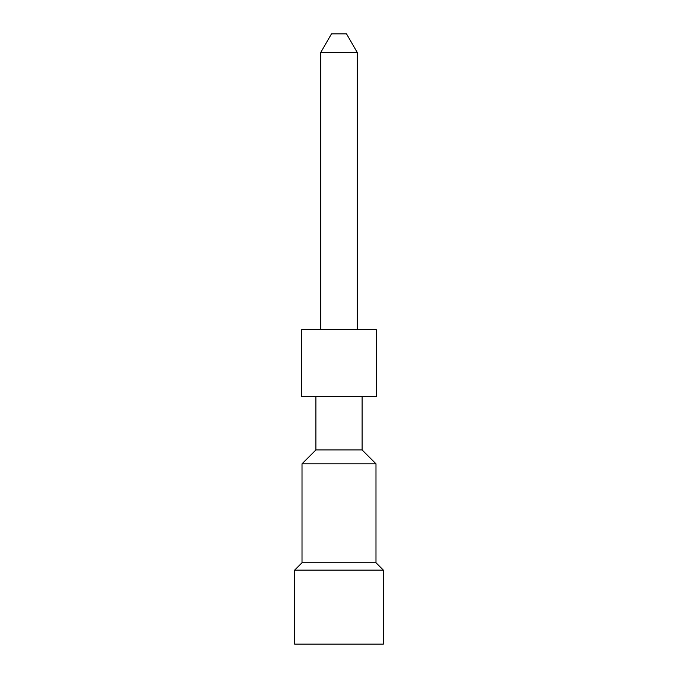 <?xml version="1.0" encoding="UTF-8"?>
<svg xmlns="http://www.w3.org/2000/svg" width="678" height="678" viewBox="0 0 678 678"><rect width="100%" height="100%" fill="white"/><g stroke="black" fill="none" stroke-linecap="round" stroke-linejoin="round"><path stroke-width="1.02" d="M320.787 52.392L357.213 52.392L346.534 33.9L331.466 33.9L320.787 52.392L320.787 329.754M357.213 52.392L357.213 329.754M376.443 329.754L301.557 329.754L301.557 396.325L376.443 396.325L376.443 329.754M315.889 396.325L315.889 449.946L302.015 463.811L302.015 562.74L294.625 570.139L294.625 644.1L383.375 644.1L383.375 570.139L294.625 570.139M362.111 396.325L362.111 449.946L315.889 449.946M362.111 449.946L375.985 463.811L302.015 463.811M375.985 463.811L375.985 562.74L302.015 562.74M375.985 562.74L383.375 570.139"/></g></svg>
